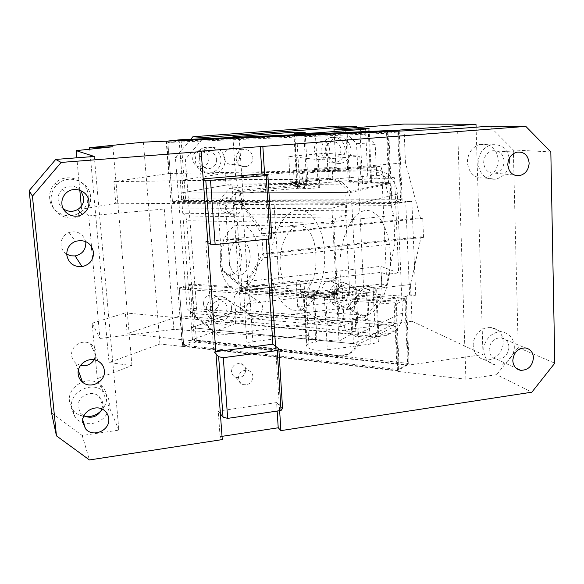 <?xml version="1.0" encoding="UTF-8"?>
<svg xmlns="http://www.w3.org/2000/svg" width="584" height="584" viewBox="0 0 584 584"><rect width="100%" height="100%" fill="white"/><g stroke="black" fill="none" stroke-linecap="round" stroke-linejoin="round"><path stroke-width="0.44" stroke-dasharray="2.92 2.19" d="M94.25 359.766L95.988 352.488C95.542 348.692 93.674 345.786 90.367 343.772C82.402 338.698 70.365 346.246 71.679 355.561C72.022 358.605 73.358 361.131 75.701 363.117L80.475 365.489M51.56 412.895L82.205 435.496L118.888 430.116L94.279 156.468M66.737 254.201C63.408 252.04 61.502 249.01 61.028 245.105C60.831 239.17 63.495 234.965 69.014 232.483C77.468 230.468 83.023 233.49 85.673 241.542M80.169 215.912C68.496 222.489 52.049 213.824 51.195 200.4C50.742 194.37 52.633 189.172 56.874 184.807C67.861 173.039 89.936 181.179 90.63 196.976L90.659 197.363C90.863 205.59 87.366 211.773 80.169 215.912L77.979 213.649C66.576 220.066 50.523 211.598 49.691 198.502C49.246 192.611 51.093 187.544 55.225 183.288C65.948 171.805 87.498 179.755 88.177 195.173L88.191 198.392M87.841 200.801C86.76 205.539 84.242 209.357 80.285 212.248M101.28 410.661C105.083 406.603 106.85 401.916 106.587 396.602L106.558 396.244C106.084 391.689 104.098 387.915 100.623 384.914C89.177 374.286 67.182 385.776 69.467 401.354L72.905 410.004C76.081 413.925 80.271 416.136 85.483 416.647M216.007 354.05L213.868 351.86L206.32 249.302L205.758 241.572L207.86 242.732M203.239 179.587L201.159 179.04L199.115 151.285M82.205 435.496L89.432 459.944M118.888 430.116L97.287 378.688L131.94 365.613L109.025 362.547L159.943 344.042L182.755 346.429L180.346 315.805L179.916 315.951L168.732 173.536L375.045 169.725L369.65 170.776L225.132 173.309L180.237 180.427L329.697 178.529L327.463 178.959L113.873 181.617L115.924 181.317L131.94 365.613M387.214 131.655L389.163 175.872C394.178 180.763 396.908 186.843 397.361 194.114L402.464 312.936C402.624 319.923 400.456 325.565 395.959 329.872L397.792 371.424L398.507 371.015L182.755 346.429M397.792 371.424L465.901 379.206L496.656 374.694L531.856 392.185M222.037 436.336L220.102 436.635L222.27 439.599M220.102 436.635L218.219 411.078L220.387 413.808M80.855 190.596C75.073 185.018 68.897 184.559 62.342 189.209C59.254 192.085 57.86 195.618 58.152 199.801C58.59 203.524 60.305 206.524 63.313 208.816M102.025 409.07L102.784 403.756L102.477 402.004L101.375 399.266L99.149 396.514C91.666 389.039 76.562 396.653 78.103 407.194L80.658 413.282L83.899 415.932M97.287 378.688L92.148 323.207L99.937 338.472L91.849 250.171M91.505 246.426L88.71 215.912L81.578 209.203L81.307 206.254M79.818 190.194L76.818 157.811M100.623 384.914L103.302 391.251C106.857 394.317 108.887 398.179 109.376 402.836L108.982 408.471L107.04 413.487M106.835 413.837C100.594 425.349 82.351 427.247 74.927 416.976L71.409 408.128C69.073 392.192 91.593 380.396 103.302 391.251M205.758 241.572L265.924 235.498L266.165 239.323M213.868 351.86L215.832 351.604M201.159 179.04L203.181 178.865M465.901 379.206L457.579 128.611M389.163 175.872L389.915 175.718L387.973 131.619M389.915 175.718L388.382 174.397L386.564 133.276L167.834 142.489L172.441 201.349L389.608 202.064L388.382 174.397L379.133 170.083L375.045 169.725M166.644 141.116L169.185 173.47M112.924 146.767L115.924 181.317L168.732 173.536L166.192 141.167M182.325 346.597L179.916 315.951L127.137 333.69L337.019 356.532L346.181 355.291C354.378 351.444 358.437 344.217 358.357 333.617L351.918 205.327C350.298 191.457 343.582 182.807 331.763 179.376L327.463 178.959M143.372 142.153L159.943 344.042M89.71 149.205L109.025 362.547M113.873 181.617L115.756 203.261L81.578 209.203M275.546 346.276L279.641 410.698M264.618 174.382L268.728 239.06M550.829 151.92L513.329 149.978L489.64 126.159M496.656 374.694L518.198 347.597L513.329 149.978M473.215 345.772C472.624 335.815 482.019 326.215 491.064 327.478C498.429 328.843 502.474 333.559 503.196 341.64L503.204 341.961C503.569 352.13 493.662 361.591 484.53 359.737C477.675 358.109 473.909 353.451 473.215 345.772M498.291 160.118C497.663 169.688 493.115 175.645 484.64 177.974C474.631 178.551 468.879 173.375 467.375 162.447C467.74 153.132 471.989 147.095 480.121 144.35C490.648 143.233 496.699 148.373 498.283 159.775L498.291 160.118M92.148 323.207L125.319 312.922L127.137 333.69M397.01 369.314L398.12 369.957L399.157 369.066L396.295 303.884L395.178 303.213L394.12 304.103L395.295 330.661L391.404 332.88L382.659 334.165L181.412 315.9L183.712 345.224L397.01 369.314L395.295 330.661L396.682 329.515L398.507 371.015M183.712 345.224L179.31 289L181.412 315.9L180.346 315.805M395.959 329.872L396.682 329.515M518.198 347.597L554.8 363.168M282.568 408.391L276.612 402.58L277.152 411.063M276.612 402.58L218.219 411.078M88.71 215.912L164.287 208.992L331.902 208.225L338.99 341.129L173.879 329.391L99.937 338.472M338.99 341.129L351.816 333.858L125.319 312.922M115.756 203.261L345.188 204.407L351.816 333.858M331.902 208.225L345.188 204.407M173.879 329.391L164.287 208.992M265.924 235.498L271.815 237.9M382.659 334.165L377.468 336.705L235.607 323.543L192.472 339.647L339.158 355.481L348.298 354.24C352.809 352.342 356.182 348.991 358.401 344.195L191.552 327.682L234.819 312.243L396.047 325.865L358.401 344.195M377.468 336.705L386.265 335.428C390.616 333.581 393.879 330.391 396.047 325.865M389.776 183.683L225.95 185.128L181.201 192.968L350.78 192.435L389.776 183.683C386.002 176.835 380.666 172.66 373.76 171.141L369.65 170.776M350.78 192.435C346.786 185.099 341.187 180.602 333.99 178.938L329.697 178.529M172.441 201.349L167.834 142.489M387.28 131.583L387.645 132.364L386.564 133.276M167.688 141.751L168.557 141.036M389.608 202.064L390.747 202.779L391.82 201.874L388.798 133.108L398.449 131.831L401.317 199.421L391.82 201.874M387.645 132.364L388.798 133.108M504.138 161.075C503.109 153.555 499.137 150.132 492.224 150.811C486.786 152.599 483.924 156.614 483.661 162.856C484.654 170.17 488.494 173.609 495.181 173.163C500.692 171.587 503.678 167.674 504.138 161.425L504.138 161.075M508.993 347.115C508.533 341.801 505.89 338.676 501.072 337.749C493.903 338.019 489.925 342.063 489.144 349.882C489.596 355.028 492.115 358.123 496.714 359.167C504.036 359.116 508.131 355.101 508.993 347.115M514.3 346.378C513.577 338.129 509.467 333.311 501.97 331.931C492.757 330.654 483.18 340.472 483.764 350.634C484.45 358.474 488.282 363.219 495.261 364.876C504.561 366.752 514.665 357.079 514.307 346.706L514.3 346.378M509.613 160.95C508.956 170.732 504.313 176.821 495.677 179.208C485.479 179.799 479.625 174.507 478.106 163.338C478.493 153.811 482.837 147.642 491.122 144.832C501.853 143.686 508.014 148.942 509.613 160.6L509.613 160.95M183.661 345.67L184.668 346.232L195.633 342.085L406.931 365.226L397.792 370.446L184.668 346.232M398.12 369.957L397.792 370.446M394.12 304.103L179.31 289M192.472 339.647L190.048 308.14L352.32 321.813L353.437 343.706L396.397 322.996L395.434 301.067L409.61 294.81L405.719 201.48L391.214 205.312L390.214 182.544L232.045 184.055L233.447 204.451L263.837 201.933L402.245 202.414L411.873 201.495L405.719 201.48M235.607 323.543L234.819 312.243M225.132 173.309L225.95 185.128M180.237 180.427L182.755 213.233L346.881 215.255L345.721 192.45L390.214 182.544M172.404 201.954L173.441 202.568L390.426 203.487L399.938 201.013L184.821 200.458L184.668 199.691L183.646 199.086L172.258 201.181M183.646 199.086L179.222 141.197L167.659 142.438M179.222 141.197L180.186 139.758M390.747 202.779L390.426 203.487M184.821 200.458L173.441 202.568M398.135 131.181L398.449 131.831M401.317 199.421L399.938 201.013M395.178 303.213L394.784 302.213L180.069 287.394L191.202 284.065L404.07 298.103L405.172 298.76L405.566 299.738L396.295 303.884M405.566 299.738L408.289 363.876L399.157 369.066M408.289 363.876L406.931 365.226M179.157 288.16L180.069 287.394M404.07 298.103L394.784 302.213M183.507 344.786L194.479 340.662L190.245 285.328L179.113 288.664M195.633 342.085L195.472 341.217L194.479 340.662M190.245 285.328L191.202 284.065M180.142 140.43L181.164 141.058L397.719 131.794L400.587 199.232L185.581 198.932L181.164 141.058M184.668 199.691L185.581 198.932M398.047 130.998L397.719 131.794M400.982 200.122L400.587 199.232M407.953 364.358L407.559 363.328L196.363 340.465L192.151 285.145L404.836 299.329L407.559 363.328M405.172 298.76L404.836 299.329M195.472 341.217L196.363 340.465M191.143 284.569L192.151 285.145M252.952 376.527C252.609 373.475 251.025 371.439 248.2 370.417C242.243 369.73 238.936 372.439 238.279 378.549C238.593 381.447 240.068 383.44 242.703 384.52C248.587 385.498 252.011 382.958 252.967 376.892L252.952 376.527M245.791 369.964L245.776 369.606C245.441 366.635 243.893 364.65 241.134 363.649C235.33 362.971 232.111 365.599 231.476 371.541C231.79 374.366 233.228 376.308 235.79 377.374C241.528 378.337 244.857 375.862 245.791 369.964M241.499 206.926L241.513 207.313C241.316 211.342 239.331 213.97 235.578 215.189C230.454 215.795 227.388 213.51 226.38 208.327C226.373 204.305 228.213 201.582 231.899 200.159C237.221 199.297 240.418 201.553 241.499 206.926M234.469 204.947L234.454 204.568C233.695 200.042 231.074 197.75 226.577 197.691L225.096 197.983C221.511 199.37 219.715 202.013 219.723 205.926C220.708 210.963 223.701 213.189 228.687 212.605C232.352 211.415 234.279 208.868 234.469 204.947M223.789 156.965C223.781 152.716 225.701 149.847 229.563 148.373C235.213 147.496 238.615 149.935 239.768 155.694C239.739 160.162 237.659 163.06 233.527 164.396C228.103 164.973 224.862 162.498 223.789 156.965M236.14 158.768C236.14 154.293 238.162 151.278 242.221 149.723C248.149 148.796 251.711 151.365 252.908 157.424C252.865 162.126 250.682 165.177 246.346 166.579C240.659 167.192 237.257 164.593 236.14 158.768M190.749 139.299L175.412 157.563L187.092 308.717L206.86 324.865L347.589 307.593L365.409 316.798L218.102 335.326L197.392 318.419L185.347 159.425L202.663 138.773M338.209 126.078L356.517 143.335L375.184 144.379L357.415 127.509M347.589 307.593L363.598 287.912L356.517 143.335M249.361 298.322C248.711 304.731 245.265 307.571 239.031 306.856C235.921 305.746 234.169 303.512 233.775 300.147C234.337 293.949 237.637 291.058 243.696 291.482C247.047 292.489 248.937 294.774 249.361 298.322M192.676 159.439C192.632 155.256 194.501 152.395 198.283 150.847C204.115 149.796 207.663 152.227 208.919 158.147L208.933 158.403C208.816 162.71 206.765 165.535 202.765 166.878C197.188 167.572 193.822 165.089 192.676 159.439M203.436 303.702C204.05 297.278 207.51 294.394 213.817 295.051C217.044 296.146 218.861 298.409 219.277 301.848C218.547 308.505 214.934 311.338 208.43 310.33C205.48 309.133 203.816 306.921 203.436 303.702M329.434 148.577C328.5 143.153 325.427 140.722 320.222 141.284C316.28 142.591 314.272 145.423 314.199 149.789C315.09 155.052 318.054 157.498 323.091 157.132C327.106 155.986 329.23 153.22 329.442 148.825L329.434 148.577M321.988 289.817C322.463 284.101 325.434 281.24 330.902 281.24C334.442 282.036 336.428 284.313 336.858 288.08L336.873 288.313C336.209 294.051 333.128 296.811 327.646 296.584C324.281 295.701 322.397 293.445 321.988 289.817M376.337 166.141L297.628 172.849L301.402 173.463L380.98 166.659L376.337 166.141L376.892 178.12L237.856 190.421L236.615 191.917L235.279 192.034L241.674 285.605L230.366 276.064L222.519 271.071L217.649 202.655L229.687 188.194L376.607 175.309L375.184 144.379M363.598 287.912L382.177 296.117L365.409 316.798M382.177 296.117L380.804 266.341L398.668 272.903L394.543 177.748L382.038 178.857L386.36 274.312L398.668 272.903M222.519 271.071L236.221 282.619L380.804 266.341M246.353 309.294C246.762 312.827 248.594 315.163 251.85 316.316C258.376 317.054 261.99 314.061 262.69 307.33C262.252 303.607 260.274 301.213 256.763 300.169C250.419 299.738 246.952 302.782 246.353 309.294M225.096 159.651C223.044 149.949 217.248 146.037 207.707 147.905C201.728 150.482 198.779 155.103 198.859 161.753C200.655 170.798 206.006 174.828 214.912 173.85C221.555 171.711 224.957 167.068 225.11 159.921L225.096 159.651M235.6 310.578C234.929 304.943 231.928 301.264 226.599 299.548C218.423 297.066 209.108 304.965 210.05 313.644C210.634 318.762 213.248 322.295 217.89 324.251C226.139 327.69 236.396 319.901 235.615 310.834L235.6 310.578M351.115 149.555C349.612 140.715 344.633 136.795 336.172 137.787C329.902 139.956 326.704 144.533 326.58 151.519C327.974 159.965 332.69 163.922 340.727 163.41C347.334 161.585 350.801 157.052 351.13 149.818L351.115 149.555M358.415 295.854C357.729 289.722 354.503 286.05 348.736 284.824C339.998 284.919 335.252 289.554 334.486 298.723C335.121 304.519 338.107 308.133 343.436 309.586C352.378 309.994 357.372 305.498 358.423 296.103L358.415 295.854M175.412 157.563L185.347 159.425M236.221 282.619L244.484 287.978L381.228 272.356L386.36 274.312M230.366 276.064L225.417 205.378L217.649 202.655M221.117 159.03C219.088 149.489 213.379 145.642 203.998 147.475C198.115 150.008 195.217 154.548 195.297 161.096C197.071 169.98 202.341 173.944 211.101 172.981C217.642 170.886 220.986 166.323 221.132 159.293L221.117 159.03M231.534 307.476C230.877 301.928 227.921 298.307 222.672 296.621C214.62 294.168 205.458 301.928 206.386 310.469C206.97 315.506 209.539 318.981 214.109 320.915C222.234 324.303 232.322 316.645 231.556 307.731L231.534 307.476M345.202 149.117C343.713 140.423 338.8 136.561 330.471 137.547C324.295 139.671 321.149 144.175 321.032 151.052C322.412 159.352 327.062 163.25 334.975 162.746C341.487 160.95 344.896 156.49 345.21 149.373L345.202 149.117M352.517 293.088C351.831 287.051 348.648 283.43 342.969 282.218C334.355 282.306 329.683 286.868 328.938 295.891C329.566 301.592 332.508 305.162 337.764 306.585C346.575 306.994 351.495 302.578 352.524 293.336L352.517 293.088M297.628 172.849L298.417 186.427L236.615 191.917L225.417 205.378M235.279 192.034L240.323 193.457L242.491 204.144L247.682 281.24L263.355 257.778L394.974 243.718L393.74 215.467L261.471 228.57L263.355 257.778M241.674 285.605L241.761 286.941L243.075 286.788L241.674 285.605M247.682 281.24L246.864 290.263L241.761 286.941M246.864 290.263L310.133 282.999L303.877 279.867L304.644 292.993L308.432 295.044L310.133 282.999M304.644 292.993L381.768 283.941L386.382 285.839L308.432 295.044M386.382 285.839L394.974 243.718M298.417 186.427L304.658 187.712L301.402 173.463M242.491 204.144L261.471 228.57M380.98 166.659L393.74 215.467M240.323 193.457L304.658 187.712M244.484 287.978L243.075 286.788L303.877 279.867M348.407 293.577L348.422 293.825C347.721 299.745 344.553 302.6 338.902 302.373C335.442 301.468 333.5 299.147 333.084 295.402C333.588 289.489 336.654 286.532 342.282 286.532C345.932 287.343 347.969 289.693 348.407 293.577M340.998 149.453L341.005 149.708C340.771 154.256 338.581 157.118 334.435 158.3C329.245 158.68 326.193 156.147 325.288 150.708C325.368 146.197 327.442 143.262 331.508 141.912C336.88 141.335 340.041 143.846 340.998 149.453M227.161 307.994C226.402 314.886 222.665 317.813 215.956 316.784C212.912 315.55 211.196 313.272 210.809 309.943C211.452 303.3 215.022 300.315 221.533 300.979C224.862 302.111 226.738 304.454 227.161 307.994M216.62 159.388L216.635 159.651C216.518 164.111 214.394 167.039 210.262 168.426C204.495 169.148 201.02 166.579 199.838 160.731C199.801 156.41 201.736 153.439 205.641 151.833C211.678 150.745 215.335 153.263 216.62 159.388M381.768 283.941L381.228 272.356M376.892 178.12L382.038 178.857M376.607 175.309L394.543 177.748M229.687 188.194L237.856 190.421M187.092 308.717L197.392 318.419M206.86 324.865L218.102 335.326M221.102 251.193C218.014 262.946 224.11 276.539 231.432 274.765C235.805 273.67 238.871 269.706 240.644 262.88C243.659 251.193 237.586 237.491 230.03 239.513C225.855 240.674 222.876 244.565 221.102 251.193M237.564 225.176C227.643 227.315 219.372 244.083 220.153 261.355C220.803 278.656 230.227 291.708 240.075 289.963L241.958 289.503C252.032 286.248 259.42 268.969 258.267 252.295C257.259 235.586 247.82 222.723 237.564 225.176L296.884 226.395C287.401 228.643 279.422 246.178 280.108 264.216C280.67 282.284 289.635 295.847 299.037 293.964L300.84 293.475C323.478 286.707 319.82 219.38 296.884 226.395L296.876 226.395M229.921 251.543C226.847 263.377 232.899 277.057 240.17 275.261C244.521 274.159 247.572 270.166 249.339 263.296C252.339 251.529 246.309 237.746 238.798 239.783C234.651 240.951 231.687 244.871 229.921 251.543M295.927 210.211L295.285 210.379C281.473 213.868 269.75 239.637 270.786 266.253C271.648 292.905 284.831 312.666 298.49 310.141L301.767 309.243C315.907 303.738 326.062 277.363 324.594 252.106C323.324 226.796 310.454 206.831 295.927 210.211M363.774 210.839L363.175 211.014C350.225 214.671 339.078 241.739 339.924 269.669C340.618 297.636 352.918 318.236 365.715 315.469L368.789 314.499C382.046 308.608 391.623 280.977 390.382 254.595C389.309 228.161 377.41 207.291 363.774 210.839M346.881 215.255L335.902 218.124L333.8 223.38L339.1 323.091L341.633 326.558L352.32 321.813M339.1 323.091L193.508 310.586L193.143 313.477L190.048 308.14L182.755 213.233L185.69 215.963L186.646 220.73L333.8 223.38M341.633 326.558L193.143 313.477M353.437 343.706L191.552 327.682L240.71 310.133L239.36 290.409L395.434 301.067M396.397 322.996L240.71 310.133M409.61 294.81L415.691 295.197L406.135 296.344L269.312 287.489L239.36 290.409L233.447 204.451L391.214 205.312M415.691 295.197L411.873 201.495M345.721 192.45L181.201 192.968L232.045 184.055M335.902 218.124L185.69 215.963M193.508 310.586L186.646 220.73M246.893 284.751L279.225 286.525L269.312 287.489L249.171 286.189L246.893 284.751L246.192 282.992L244.294 304.162L342.516 292.526L343.129 293.716L338.764 291.599L300.986 296.066L304.921 298.256L343.129 293.716M232.943 137.452L235.644 177.171L240.739 202.378L242.382 202.225L242.9 201.013L241.25 201.159L243.506 201.86L263.837 201.933L273.896 201.1L279.225 286.525M242.382 202.225L240.827 203.042L242.9 201.013L273.896 201.1M240.827 203.042L261.712 233.739L267.947 233.907L269.209 253.726L423.517 237.381L421.159 236.754L410.501 284.474L412.027 321.266L482.983 354.619L409.114 365L253.317 347.976L246.908 342.501L244.294 304.162M253.317 347.976L249.171 286.189M241.25 201.159L240.739 202.378M243.506 201.86L239.163 137.174M421.159 236.754L262.99 253.471L246.192 282.444L247.806 282.809L246.192 282.992M410.501 284.474L342.516 292.526L343.253 306.534L334.953 302.213L297.709 306.717L315.688 317.462L317.076 341.866L306.571 334.829L304.359 297.044L304.921 298.256M235.644 177.171L405.449 162.746L420.407 217.803L261.712 233.739M294.716 132.167L297.044 171.952L297.49 171.068L293.569 170.455L294.292 182.697L290.263 181.909L288.737 156.344L326.96 153.263L335.267 154.015L336.034 168.645L336.545 167.761L297.49 171.068M247.806 282.809L248.514 284.569L246.192 282.444M423.517 237.381L422.772 218.321L420.407 217.803M403.843 124.056L405.449 162.746M482.983 354.619L476.084 127.195M334.084 131.546L335.267 154.015L359.832 156.235L318.207 159.651L306.644 158.352L305.235 133.59M267.947 233.907L422.772 218.321M294.438 133.765L297.592 187.668L296.993 187.194C297.913 186.625 301.191 186.07 306.826 185.551L308.177 185.427L306.644 158.352L288.737 156.344M293.569 170.455L332.172 167.192L336.545 167.761M356.123 336.756L344.48 329.953L343.253 306.534L354.897 312.586L356.123 336.756L357.408 336.581C365.474 335.734 371.482 336.143 375.439 337.808L378.096 339.289L379.06 340.961C378.249 342.304 375.322 343.348 370.293 344.078L327.317 349.809C318.754 350.707 312.695 350.239 309.133 348.414L306.907 346.845L306.272 345.451C307.111 343.954 310.279 342.815 315.762 342.034L317.076 341.866M327.281 324.383L325.806 297.519L314.214 291.489L315.688 317.462L327.281 324.383L367.745 319.266L354.897 312.586L353.597 286.868L354.897 286.722C363.036 285.926 369.081 286.167 373.045 287.438L375.709 288.584L378.096 339.289M345.699 130.67L348.29 181.865L349.612 181.748L347.035 130.575M368.19 128.83L370.679 181.806L368.015 181.39C364.022 180.967 357.89 181.091 349.612 181.748M297.592 187.668L299.804 188.136C303.381 188.632 309.564 188.53 318.36 187.829L319.755 187.705L308.177 185.427M359.832 156.235L361.182 183.989L362.547 183.872C367.723 183.383 370.745 182.88 371.621 182.361L370.679 181.806M361.182 183.989L348.29 181.865M325.806 297.519L324.434 297.679C315.791 298.519 309.695 298.234 306.133 296.825L303.914 295.606L306.907 346.845M314.214 291.489L312.885 291.65C307.352 292.343 304.154 293.299 303.286 294.497L303.914 295.606M333.647 277.874L296.241 282.145L300.286 284.247L338.143 279.897L333.647 277.874L334.953 302.213M338.764 291.599L338.143 279.897M300.286 284.247L300.986 296.066M353.597 286.868L366.46 292.672L367.796 292.511C372.877 291.861 375.833 290.993 376.665 289.905L375.709 288.584M297.709 306.717L296.241 282.145M366.46 292.672L367.745 319.266M319.755 187.705L318.207 159.651M326.96 153.263L328.317 178.58L332.814 179.317L294.292 182.697M290.263 181.909L328.317 178.58M332.814 179.317L332.172 167.192M269.209 253.726L262.99 253.471M412.027 321.266L344.48 329.953M306.571 334.829L246.908 342.501M399.23 131.13L402.245 202.414M406.209 296.344L409.114 365M402.464 312.936L358.357 333.617M339.158 355.481L337.019 356.532M397.361 194.114L351.918 205.327M368.015 181.39L365.533 129.137M296.65 133.845L299.804 188.136M303.87 133.656L306.826 185.551M315.323 132.948L318.36 187.829M359.919 129.604L362.547 183.872M354.897 286.722L357.408 336.581M373.045 287.438L375.439 337.808M367.796 292.511L370.293 344.078M324.434 297.679L327.317 349.809M306.133 296.825L309.133 348.414M312.885 291.65L315.762 342.034M75.701 363.117L78.344 370.519M90.367 343.772L98.316 361.24M69.014 232.483L75.416 241.345M62.342 189.209L66.328 192.866M99.149 396.514L104.938 410.99M80.658 413.282L82.789 420.1M55.225 183.288L56.874 184.807M72.905 410.004L74.927 416.976M391.404 332.88L386.265 335.428M348.298 354.24L346.181 355.291M379.133 170.083L373.76 171.141M333.99 178.938L331.763 179.376M492.224 150.811L516.76 152.176M495.181 173.163L514.285 175.061M501.072 337.749L525.257 347.911M496.714 359.167L516.168 368.234M491.064 327.478L501.97 331.931M484.53 359.737L495.261 364.876M484.64 177.974L495.677 179.208M480.121 144.35L491.122 144.832M235.79 377.374L242.703 384.52M241.134 363.649L248.2 370.417M228.687 212.605L235.571 215.189M225.096 197.983L231.899 200.159M242.221 149.723L229.563 148.373M246.346 166.579L233.527 164.396M203.998 147.475L207.707 147.905M222.672 296.621L226.599 299.548M330.471 137.547L336.172 137.787M342.969 282.218L348.736 284.824M337.764 306.585L343.436 309.586M334.975 162.746L340.727 163.41M214.109 320.915L217.89 324.251M211.101 172.981L214.912 173.85M327.646 296.584L338.902 302.373M330.902 281.24L342.282 286.532M323.091 157.132L334.435 158.3M320.222 141.284L331.508 141.912M208.43 310.33L215.956 316.784M213.817 295.051L221.533 300.979M202.765 166.878L210.262 168.426M198.283 150.847L205.641 151.833M256.763 300.169L243.696 291.482M251.85 316.316L239.031 306.856M240.075 289.963L299.037 293.964M298.49 310.141L365.715 315.469M295.285 210.379L363.175 211.014M293.854 133.721L296.993 187.194M369.103 128.662L371.621 182.361M376.665 289.905L379.06 340.961M303.286 294.504L306.272 345.451M238.798 239.783L230.03 239.513M240.17 275.261L231.432 274.765"/><path stroke-width="0.88" d="M78.176 374.023C78.541 377.308 79.979 380.009 82.497 382.14C90.71 389.557 105.894 381.483 104.361 370.592C103.886 366.511 101.872 363.394 98.316 361.24C89.746 355.809 76.767 364.007 78.176 374.023M80.475 365.489C86.271 366.504 90.863 364.591 94.25 359.766M215.459 346.502L201.188 151.57L61.116 162.432L32.441 196.173L56.451 435.854L89.432 459.944L222.27 439.599L215.459 346.502M93.549 252.288C91.228 242.82 85.184 239.17 75.416 241.345C69.46 244.046 66.583 248.594 66.788 254.989C68.489 263.121 73.562 267.005 82.015 266.64C89.688 264.793 93.528 260.011 93.549 252.288M61.911 204.035C61.605 199.618 63.079 195.895 66.335 192.866C74.044 185.449 88.425 191.129 88.921 201.655L88.95 202.064C89.06 207.357 86.863 211.437 82.373 214.313C74.372 219.416 62.481 213.51 61.911 204.035M108.748 418.589C108.434 415.574 107.164 413.041 104.938 410.99C97.075 403.172 81.183 411.231 82.797 422.305L85.476 428.692C92.703 438.153 110.442 430.371 108.748 418.589M387.973 131.619L143.372 142.153L89.571 147.708L112.924 146.767L76.154 150.628L94.279 156.468L55.714 159.425L29.2 190.603L51.56 412.895L56.451 435.854M85.673 241.542L85.833 242.667C85.826 249.821 82.264 254.244 75.153 255.931L70.781 255.807L66.737 254.201M88.191 198.392L87.841 200.801M80.285 212.248L77.979 213.649M85.483 416.647C91.6 416.991 96.864 414.998 101.28 410.661M387.973 131.553L457.579 128.611L489.64 126.159L525.841 126.4L199.115 151.285L201.188 151.57M55.714 159.425L61.116 162.432M29.2 190.603L32.441 196.173M279.641 410.698L280.904 430.62L531.856 392.185L554.8 363.168L550.829 151.92L525.841 126.4M280.904 430.62L278.225 427.78L222.037 436.336M63.313 208.816C67.941 211.882 72.693 212.131 77.577 209.568C81.84 206.846 83.921 202.977 83.811 197.961L80.855 190.596M83.899 415.932C91.863 418.962 97.908 416.669 102.025 409.07M81.307 206.254L79.818 190.194M76.818 157.811L76.154 150.628M91.505 246.426L91.849 250.171M266.165 239.323L272.874 344.188L278.816 348.831L282.568 408.391L281.05 410.494L227.68 418.378L223.037 417.159L218.642 356.736L223.3 357.671L227.68 418.378M215.832 351.604L272.874 344.188M260.23 146.555L261.982 173.886L267.852 174.988L266.165 175.58L270.18 238.914L215.146 244.528L210.437 244.148L205.787 180.266L210.517 180.325L266.165 175.58M203.181 178.865L261.982 173.886M89.571 147.708L89.71 149.205M262.866 146.788L264.618 174.382M268.728 239.06L275.546 346.276M507.795 164.812C508.102 158.264 511.088 154.052 516.76 152.176C523.965 151.468 528.082 155.052 529.126 162.936L529.126 163.301C528.622 169.856 525.498 173.959 519.753 175.609C512.788 176.083 508.803 172.484 507.795 164.812M512.803 360.642C513.65 352.466 517.796 348.225 525.257 347.911C530.257 348.867 532.988 352.123 533.447 357.678C532.52 366.037 528.25 370.249 520.636 370.322C515.862 369.249 513.256 366.022 512.803 360.642M277.152 411.063L278.225 427.78M387.28 131.583L396.923 130.268L180.186 139.758L168.63 140.978L387.25 131.517M396.923 130.268L398.135 131.181M270.18 238.914L271.815 237.9L267.852 174.988M203.239 179.587L205.787 180.266M207.86 242.732L210.437 244.148M210.517 180.325L215.146 244.528M216.007 354.05L218.642 356.736M220.387 413.808L223.037 417.159M223.3 357.671L277.254 350.561L278.816 348.831M281.05 410.494L277.254 350.561M190.749 139.299L192.881 136.758L203.728 137.503L356.087 126.239L357.415 127.509M356.087 126.239L338.209 126.078L192.881 136.758M203.728 137.503L202.663 138.773M239.163 137.174L399.113 130.108L475.996 124.275L403.843 124.056L333.968 129.254L334.084 131.546M232.943 137.452L232.892 136.758L239.155 137.123M232.892 136.758L294.716 132.167L305.169 132.488L305.235 133.59M476.084 127.195L475.996 124.275M345.699 130.67L345.64 129.473L365.496 128.458L369.103 128.662L359.919 129.604L315.323 132.948L294.438 133.765L305.169 132.488M345.64 129.473L333.968 129.254M399.186 130.101L399.23 131.13M347.035 130.575L346.976 129.371M365.533 129.137L365.496 128.458M303.804 132.59L303.87 133.656M78.344 370.519L82.497 382.14M75.153 255.931L82.015 266.64M77.577 209.568L82.373 214.313M82.789 420.1L85.476 428.692M514.285 175.061L519.753 175.609M516.168 368.234L520.636 370.322"/></g></svg>
